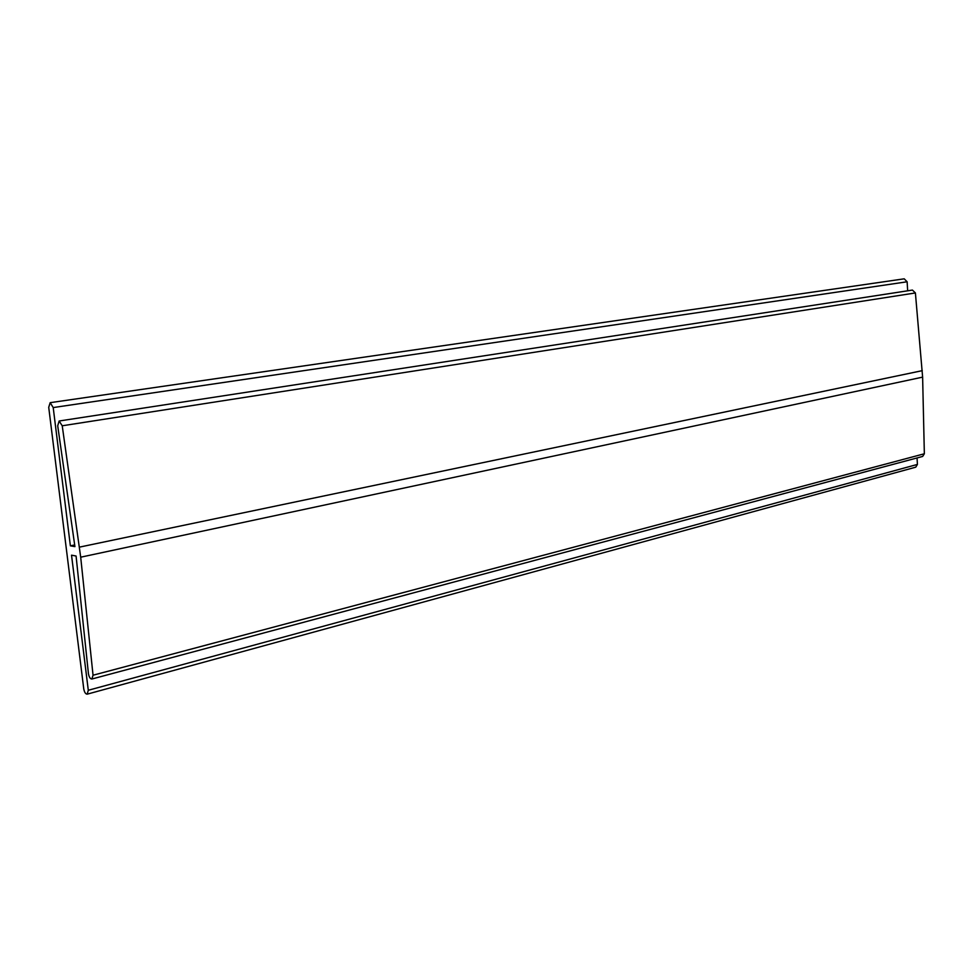<?xml version="1.0" encoding="UTF-8"?>
<svg xmlns="http://www.w3.org/2000/svg" width="973" height="973" viewBox="0 0 973 973"><rect width="100%" height="100%" fill="white"/><g stroke="black" fill="none" stroke-linecap="round" stroke-linejoin="round"><path stroke-width="1.46" d="M907.651 290.805L907.14 281.781L904.209 278.825L50.17 402.676L53.211 407.565L70.372 545.829L74.678 544.941M70.372 545.829L74.921 546.631L57.711 425.785L59.146 421.005L62.223 425.785L80.698 557.188L93.043 675.226L91.876 679.02C90.209 678.923 89.054 677.111 88.421 673.608L76.076 556.021L71.528 555.182L88.3 690.271L87.181 694.163C85.563 694.077 84.432 692.326 83.763 688.908L48.723 407.322L50.17 402.676M87.181 694.163L915.751 467.174L917.417 464.425L917.053 457.942M91.876 679.02L922.647 456.446L924.35 453.771L922.623 377.135L915.398 292.946L912.431 290.076L59.146 421.005M53.211 407.565L907.14 281.781M917.417 464.425L88.3 690.271M924.35 453.771L93.043 675.226M80.698 557.188L922.623 377.135M922.27 370.652L79.458 547.13M62.223 425.785L915.398 292.946"/></g></svg>
